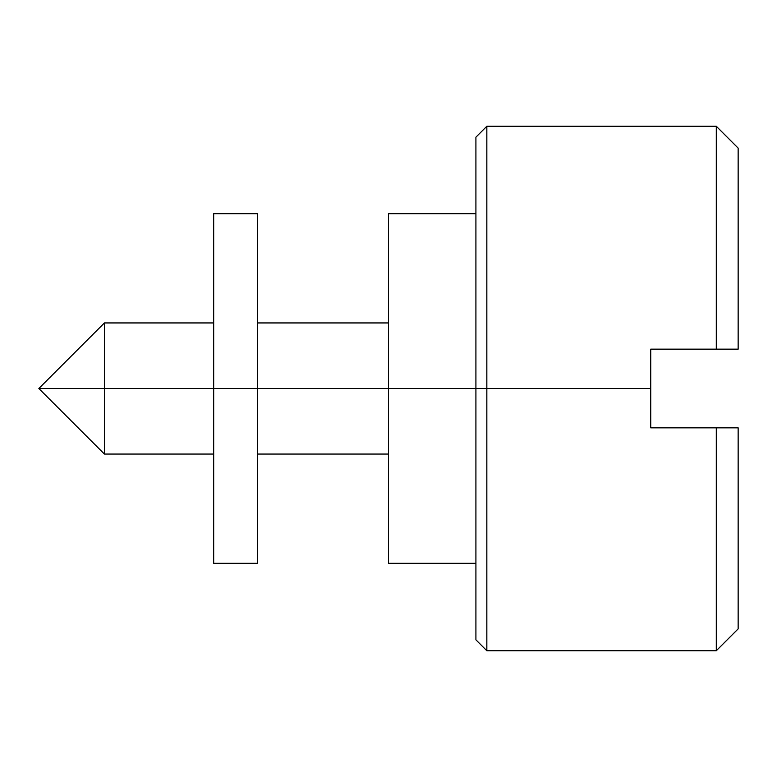 <?xml version="1.0" encoding="UTF-8"?>
<svg xmlns="http://www.w3.org/2000/svg" width="777" height="777" viewBox="0 0 777 777"><rect width="100%" height="100%" fill="white"/><g stroke="black" fill="none" stroke-linecap="round" stroke-linejoin="round"><path stroke-width="1.17" d="M738.15 148.116L738.15 349.164L650.737 349.164L650.737 427.836L716.297 427.836L716.297 650.737L716.297 427.836L738.15 427.836L738.15 628.884L738.15 427.836L650.737 427.836L650.737 388.5L486.839 388.5L486.839 126.262L486.839 388.5L650.737 388.5L650.737 349.164L716.297 349.164L716.297 126.262L716.297 349.164L738.15 349.164L738.15 148.116L716.297 126.262L486.839 126.262L475.912 137.189L475.912 388.5L486.839 388.5L486.839 650.737L486.839 388.5L475.912 388.5L475.912 639.811L475.912 388.5L388.5 388.5L475.912 388.5L475.912 137.189M104.409 388.5L104.409 322.941L104.409 388.5L213.675 388.5L104.409 388.5L104.409 454.059L38.85 388.5L104.409 388.5L104.409 454.059L104.409 388.5L38.85 388.5L104.409 322.941L213.675 322.941M213.675 213.675L213.675 563.325L213.675 388.5L257.381 388.5L257.381 563.325L257.381 388.5L388.5 388.5L388.5 563.325L388.5 388.5L257.381 388.5L257.381 213.675L213.675 213.675L213.675 388.5L257.381 388.5L257.381 213.675M388.5 213.675L388.5 388.5L388.5 213.675L475.912 213.675M388.5 322.941L257.381 322.941M738.15 628.884L716.297 650.737L486.839 650.737L475.912 639.811M475.912 563.325L388.5 563.325M388.5 454.059L257.381 454.059M213.675 454.059L104.409 454.059M257.381 563.325L213.675 563.325"/></g></svg>
